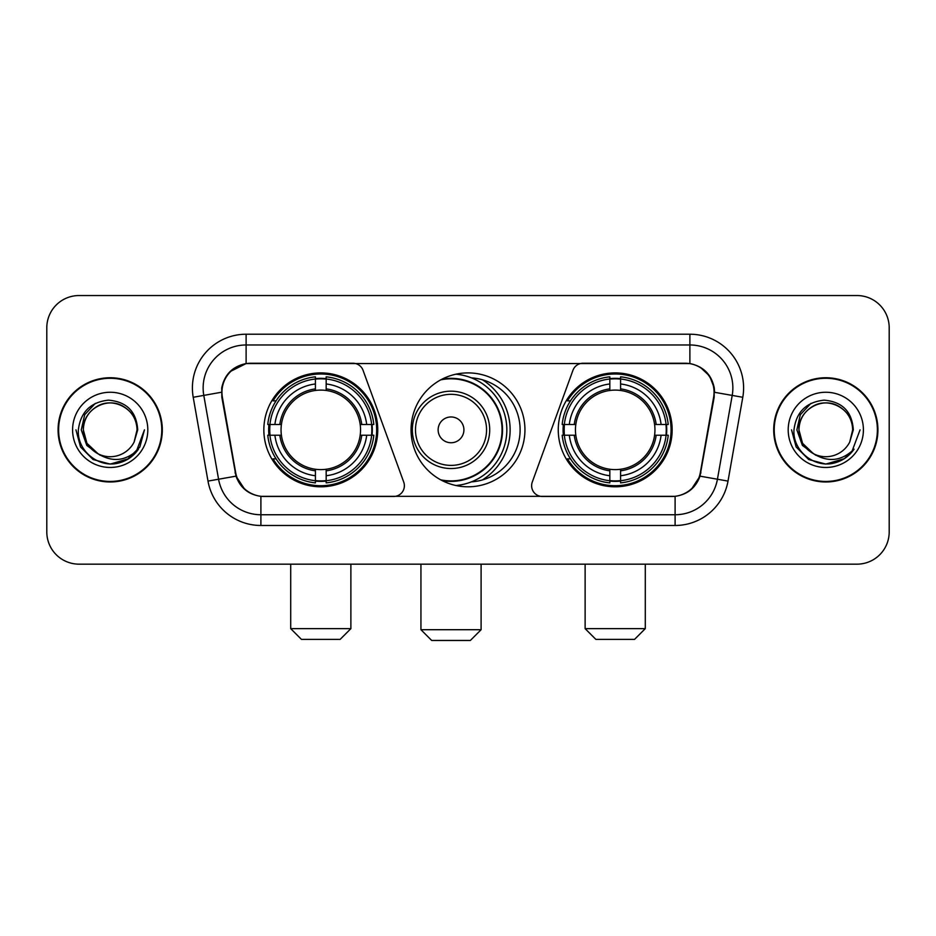 <?xml version="1.0" encoding="UTF-8"?>
<svg xmlns="http://www.w3.org/2000/svg" width="936" height="936" viewBox="0 0 936 936"><rect width="100%" height="100%" fill="white"/><g stroke="black" fill="none" stroke-linecap="round" stroke-linejoin="round"><path stroke-width="1.4" d="M404.375 485.725A10.741 10.741 0 0 1 393.623 496.478L264.221 496.478A29.016 29.016 0 0 1 235.65 472.505L222.382 397.285A29.016 29.016 0 0 1 250.953 363.238L352.954 363.238A10.741 10.741 0 0 1 363.051 370.305L403.72 482.052A10.741 10.741 0 0 1 404.375 485.725M558.254 429.858A56.944 56.944 0 0 0 615.209 486.802A56.944 56.944 0 0 0 672.153 429.858A56.944 56.944 0 0 0 615.209 372.902A56.944 56.944 0 0 0 558.254 429.858M263.847 429.858A56.944 56.944 0 0 0 320.791 486.802A56.944 56.944 0 0 0 377.746 429.858A56.944 56.944 0 0 0 320.791 372.902A56.944 56.944 0 0 0 263.847 429.858M268.96 435.228A52.112 52.112 0 0 1 268.96 424.488M563.367 435.228A52.112 52.112 0 0 1 563.367 424.488M471.475 377.863A52.112 52.112 0 0 1 520.112 429.858A52.112 52.112 0 0 1 471.475 481.853M524.944 429.858A56.944 56.944 0 0 1 468 486.802A56.944 56.944 0 0 1 411.056 429.858A56.944 56.944 0 0 1 468 372.902A56.944 56.944 0 0 1 524.944 429.858M685.047 363.238L583.046 363.238A10.741 10.741 0 0 0 572.949 370.305L532.28 482.052A10.741 10.741 0 0 0 542.377 496.478L671.779 496.478A29.016 29.016 0 0 0 700.35 472.505L713.618 397.285A29.016 29.016 0 0 0 685.047 363.238M58.079 429.858A52.112 52.112 0 0 0 110.191 481.97A52.112 52.112 0 0 0 162.302 429.858A52.112 52.112 0 0 0 110.191 377.746A52.112 52.112 0 0 0 58.079 429.858M773.698 429.858A52.112 52.112 0 0 0 825.809 481.97A52.112 52.112 0 0 0 877.921 429.858A52.112 52.112 0 0 0 825.809 377.746A52.112 52.112 0 0 0 773.698 429.858M221.727 387.949C224.511 374.505 232.643 366.374 246.121 363.554L689.879 363.554C703.345 366.362 711.477 374.494 714.273 387.949L714.156 397.285L699.999 476.155C695.764 487.831 687.457 494.571 675.102 496.337L260.898 496.337C248.566 494.594 240.271 487.855 236.001 476.155L221.844 397.285L221.727 387.949M229.964 371.674L246.121 363.554L246.121 344.974L689.879 344.974A42.974 42.974 0 0 1 732.209 395.413L717.432 479.22A42.974 42.974 0 0 1 675.102 514.741L260.898 514.741A42.974 42.974 0 0 1 218.568 479.22L203.791 395.413A42.974 42.974 0 0 1 246.121 344.974L246.121 334.222L689.879 334.222L689.879 363.554M700.093 367.134L709.57 375.944L714.273 387.949L714.601 392.313L742.786 397.285L728.009 481.092A53.726 53.726 0 0 1 675.102 525.482L260.898 525.482A53.726 53.726 0 0 1 207.991 481.092L193.214 397.285A53.726 53.726 0 0 1 246.121 334.222M263.683 496.478L260.898 496.337L260.898 525.482M675.102 525.482L675.102 496.337L672.317 496.478M728.009 481.092L699.999 476.155L691.33 489.376M244.858 489.54L236.001 476.155L207.991 481.092M700.888 472.505L700.713 473.417M235.287 473.417L235.111 472.505M193.214 397.285L221.399 392.254M889.2 327.775A32.233 32.233 0 0 0 856.966 295.542L79.033 295.542A32.233 32.233 0 0 0 46.8 327.775L46.8 531.929A32.233 32.233 0 0 0 79.033 564.162L856.966 564.162A32.233 32.233 0 0 0 889.2 531.929L889.2 327.775L889.2 531.929M46.8 327.775L46.8 531.929M856.966 295.542L79.033 295.542M79.033 564.162L856.966 564.162M161.776 429.858A51.574 51.574 0 0 0 110.191 378.284A51.574 51.574 0 0 0 58.617 429.858A51.574 51.574 0 0 0 110.191 481.432A51.574 51.574 0 0 0 161.776 429.858M128.688 458.687L110.191 464.104L93.073 459.517L80.531 446.975L75.945 429.858L80.531 446.975L93.073 459.517L110.191 464.104L127.319 459.517L139.85 446.975L144.448 429.858L135.977 452.392L131.192 456.92M100.117 455.224L86.791 445.431L81.268 429.858L84.696 414.706L95.308 403.381M137.054 429.858L134.117 442.073L137.709 429.858C136.481 411.641 126.734 401.731 108.471 400.152C90.628 402.106 80.59 412.004 78.355 429.858C76.963 449.795 96.642 466.865 116.146 463.577C125.529 461.776 132.97 456.979 138.458 449.186C126.067 461.097 112.624 462.653 98.14 453.855L86.931 443.29L83.327 429.858C83.69 419.726 88.171 411.969 96.759 406.587C113.502 395.87 137.978 409.991 137.054 429.858L134.117 442.073A26.863 26.863 0 0 1 98.14 453.855L86.931 443.29L83.327 429.858C83.69 419.726 88.171 411.969 96.759 406.587C113.502 395.87 137.978 409.991 137.054 429.858C136.691 419.726 132.222 411.969 123.622 406.587C106.879 395.87 82.415 409.991 83.327 429.858C83.69 419.726 88.171 411.969 96.759 406.587C113.502 395.87 137.978 409.991 137.054 429.858M97.941 453.761L86.931 443.29L83.327 429.858C83.807 440.68 88.744 448.683 98.14 453.855M72.587 429.858A37.604 37.604 0 0 0 110.191 467.462A37.604 37.604 0 0 0 147.806 429.858A37.604 37.604 0 0 0 110.191 392.254A37.604 37.604 0 0 0 72.587 429.858M138.458 449.186L128.84 458.581M128.618 458.734L116.286 463.554M144.448 429.858L139.85 446.975L127.319 459.517L110.191 464.104L93.073 459.517L80.531 446.975L75.945 429.858L80.531 446.975L93.073 459.517L110.191 464.104L127.319 459.517L139.85 446.975L144.448 429.858M877.383 429.858A51.574 51.574 0 0 0 825.809 378.284A51.574 51.574 0 0 0 774.224 429.858A51.574 51.574 0 0 0 825.809 481.432A51.574 51.574 0 0 0 877.383 429.858M860.055 429.858L851.596 452.392L846.799 456.92M815.736 455.224L802.409 445.431L796.887 429.858L800.303 414.706L810.915 403.381M813.384 453.667L802.538 443.29L798.946 429.858L802.538 443.29L813.384 453.667L802.538 443.29L798.946 429.858C799.309 419.726 803.778 411.969 812.378 406.587C829.12 395.87 853.585 409.991 852.673 429.858L849.724 442.073L853.316 429.858C852.088 411.641 842.353 401.731 824.078 400.152C806.235 402.106 796.208 412.004 793.974 429.858C792.57 449.795 812.249 466.865 831.753 463.577C841.148 461.776 848.578 456.979 854.077 449.186C841.675 461.097 828.231 462.653 813.747 453.855L813.723 453.843A26.863 26.863 0 0 0 849.724 442.073L852.673 429.858L849.724 442.073M813.747 453.855C804.352 448.683 799.426 440.68 798.946 429.858C799.309 419.726 803.778 411.969 812.378 406.587C829.12 395.87 853.585 409.991 852.673 429.858C852.31 419.726 847.829 411.969 839.241 406.587C822.498 395.87 798.022 409.991 798.946 429.858C799.309 419.726 803.778 411.969 812.378 406.587C829.12 395.87 853.585 409.991 852.673 429.858M788.194 429.858A37.604 37.604 0 0 0 825.809 467.462A37.604 37.604 0 0 0 863.413 429.858A37.604 37.604 0 0 0 825.809 392.254A37.604 37.604 0 0 0 788.194 429.858M854.077 449.186L844.471 458.57M844.225 458.734L831.893 463.554L844.295 458.687L831.893 463.554L844.295 458.687L825.809 464.104L808.681 459.517L796.15 446.975L791.552 429.858M844.249 458.71L831.917 463.554L844.249 458.71M340.131 639.382L301.45 639.382L290.71 628.641L350.883 628.641L340.131 639.382M326.173 480.718L326.173 482.882A53.293 53.293 0 0 0 373.815 435.228L371.662 435.228A51.141 51.141 0 0 1 326.173 480.718L326.173 475.745A46.203 46.203 0 0 0 366.69 435.228L360.185 435.228A39.757 39.757 0 0 0 326.173 390.464L326.173 378.998A51.141 51.141 0 0 1 371.662 424.488L373.815 424.488A53.293 53.293 0 0 0 326.173 376.834L326.173 378.998M269.931 435.228L267.766 435.228A53.293 53.293 0 0 0 315.42 482.882L315.42 480.718A51.141 51.141 0 0 1 269.931 435.228L274.903 435.228A46.203 46.203 0 0 0 315.42 475.745L315.42 469.252A39.757 39.757 0 0 0 360.185 435.228L361.776 435.228A41.324 41.324 0 0 1 326.173 470.831L326.173 475.745M315.42 378.998L315.42 376.834A53.293 53.293 0 0 0 267.766 424.488L269.931 424.488A51.141 51.141 0 0 1 315.42 378.998L315.42 383.971A46.203 46.203 0 0 0 274.903 424.488L281.408 424.488A39.757 39.757 0 0 0 315.42 469.252L315.42 470.831A41.324 41.324 0 0 1 279.817 435.228L274.903 435.228M270.036 435.228A51.035 51.035 0 0 1 270.036 424.488M326.173 379.103A51.035 51.035 0 0 0 315.42 379.103M371.545 424.488A51.035 51.035 0 0 1 371.545 435.228M371.662 424.488L366.69 424.488A46.203 46.203 0 0 0 326.173 383.971M366.69 435.228L371.662 435.228M315.42 475.745L315.42 480.718M360.185 424.488L366.69 424.488M326.173 469.31L326.173 470.831M315.42 469.252A39.757 39.757 0 0 1 281.408 435.228L279.817 435.228M326.173 480.613A51.035 51.035 0 0 1 315.42 480.613M274.903 424.488L269.931 424.488M315.42 390.394L315.42 383.971M326.173 390.464A39.757 39.757 0 0 0 281.408 424.488L279.817 424.488A41.324 41.324 0 0 1 315.42 388.873M326.173 390.394L326.173 388.873A41.324 41.324 0 0 1 361.776 424.488M276.085 400.842L273.043 400.842A55.879 55.879 0 0 1 376.67 429.858A55.879 55.879 0 0 1 273.043 458.862L276.085 458.862M634.549 639.382L595.869 639.382L585.117 628.641L645.29 628.641L634.549 639.382M620.58 480.718L620.58 482.882A53.293 53.293 0 0 0 668.234 435.228L666.069 435.228A51.141 51.141 0 0 1 620.58 480.718L620.58 475.745A46.203 46.203 0 0 0 661.097 435.228L654.592 435.228A39.757 39.757 0 0 0 620.58 390.464L620.58 378.998A51.141 51.141 0 0 1 666.069 424.488L668.234 424.488A53.293 53.293 0 0 0 620.58 376.834L620.58 378.998M564.338 435.228L562.185 435.228A53.293 53.293 0 0 0 609.827 482.882L609.827 480.718A51.141 51.141 0 0 1 564.338 435.228L569.31 435.228A46.203 46.203 0 0 0 609.827 475.745L609.827 469.252A39.757 39.757 0 0 0 654.592 435.228L656.183 435.228A41.324 41.324 0 0 1 620.58 470.831L620.58 475.745M609.827 378.998L609.827 376.834A53.293 53.293 0 0 0 562.185 424.488L564.338 424.488A51.141 51.141 0 0 1 609.827 378.998L609.827 383.971A46.203 46.203 0 0 0 569.31 424.488L575.815 424.488A39.757 39.757 0 0 0 609.827 469.252L609.827 470.831A41.324 41.324 0 0 1 574.224 435.228L569.31 435.228M564.455 435.228A51.035 51.035 0 0 1 564.455 424.488M620.58 379.103A51.035 51.035 0 0 0 609.827 379.103M665.964 424.488A51.035 51.035 0 0 1 665.964 435.228M666.069 424.488L661.097 424.488A46.203 46.203 0 0 0 620.58 383.971M661.097 435.228L666.069 435.228M609.827 475.745L609.827 480.718M654.592 424.488L661.097 424.488M620.58 469.31L620.58 470.831M609.827 469.252A39.757 39.757 0 0 1 575.815 435.228L574.224 435.228M620.58 480.613A51.035 51.035 0 0 1 609.827 480.613M569.31 424.488L564.338 424.488M609.827 390.394L609.827 383.971M620.58 390.464A39.757 39.757 0 0 0 575.815 424.488L574.224 424.488A41.324 41.324 0 0 1 609.827 388.873M620.58 390.394L620.58 388.873A41.324 41.324 0 0 1 656.183 424.488M570.504 400.842L567.45 400.842A55.879 55.879 0 0 1 671.077 429.858A55.879 55.879 0 0 1 567.45 458.862L570.504 458.862M470.363 640.458L431.683 640.458L420.943 629.706L481.104 629.706L470.363 640.458M463.917 429.858A12.893 12.893 0 0 0 451.023 416.965A12.893 12.893 0 0 0 438.13 429.858A12.893 12.893 0 0 0 451.023 442.751A12.893 12.893 0 0 0 463.917 429.858M489.703 429.858A38.68 38.68 0 0 0 451.023 391.178A38.68 38.68 0 0 0 412.343 429.858A38.68 38.68 0 0 0 451.023 468.538A38.68 38.68 0 0 0 489.703 429.858A38.68 38.68 0 0 1 451.023 468.538A38.68 38.68 0 0 1 412.343 429.858M440.716 479.84A51.035 51.035 0 0 0 502.059 429.858A51.035 51.035 0 0 0 440.716 379.864M482.391 479.946A59.097 59.097 0 0 0 482.391 379.77M455.937 374.201A55.879 55.879 0 0 1 455.937 485.515M689.879 334.222A53.726 53.726 0 0 1 742.786 397.285M203.791 395.413A42.974 42.974 0 0 1 203.135 387.949M326.173 469.252A39.757 39.757 0 0 0 360.185 435.228M315.42 481.092A51.515 51.515 0 0 0 326.173 481.092M372.037 435.228A51.515 51.515 0 0 0 372.037 424.488M326.173 378.612A51.515 51.515 0 0 0 315.42 378.612M620.58 469.252A39.757 39.757 0 0 0 654.592 435.228M609.827 481.092A51.515 51.515 0 0 0 620.58 481.092M666.444 435.228A51.515 51.515 0 0 0 666.444 424.488M620.58 378.612A51.515 51.515 0 0 0 609.827 378.612M486.556 429.858A35.533 35.533 0 0 0 451.023 394.325A35.533 35.533 0 0 0 415.49 429.858A35.533 35.533 0 0 0 451.023 465.391A35.533 35.533 0 0 0 486.556 429.858M442.166 480.613A51.515 51.515 0 0 0 502.538 429.858A51.515 51.515 0 0 0 442.166 379.103M350.883 564.162L350.883 628.641M290.71 564.162L290.71 628.641M645.29 564.162L645.29 628.641M585.117 564.162L585.117 628.641M481.104 564.162L481.104 629.706M420.943 564.162L420.943 629.706"/></g></svg>
